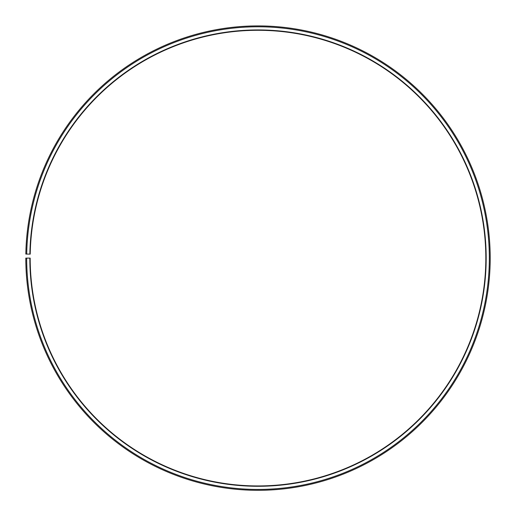 <?xml version="1.0" encoding="UTF-8"?>
<svg xmlns="http://www.w3.org/2000/svg" width="516" height="516" viewBox="0 0 516 516"><rect width="100%" height="100%" fill="white"/><g stroke="black" fill="none" stroke-linecap="round" stroke-linejoin="round"><path stroke-width="0.77" d="M30.218 254.136A227.82 227.82 0 0 1 374.203 62.152A227.82 227.82 0 0 1 370.765 456.073A227.82 227.82 0 0 1 30.18 258.116L29.831 258.116A228.175 228.175 0 0 0 370.94 456.376A228.175 228.175 0 0 0 374.384 61.849A228.175 228.175 0 0 0 29.863 254.13L30.218 254.136M26.677 258.116A231.329 231.329 0 0 0 372.5 459.117A231.329 231.329 0 0 0 375.99 59.134A231.329 231.329 0 0 0 26.709 254.078L25.832 254.059A232.206 232.206 0 0 1 376.441 58.385A232.206 232.206 0 0 1 372.933 459.879A232.206 232.206 0 0 1 25.8 258.116L29.831 258.116M26.709 254.078L29.863 254.13"/></g></svg>
